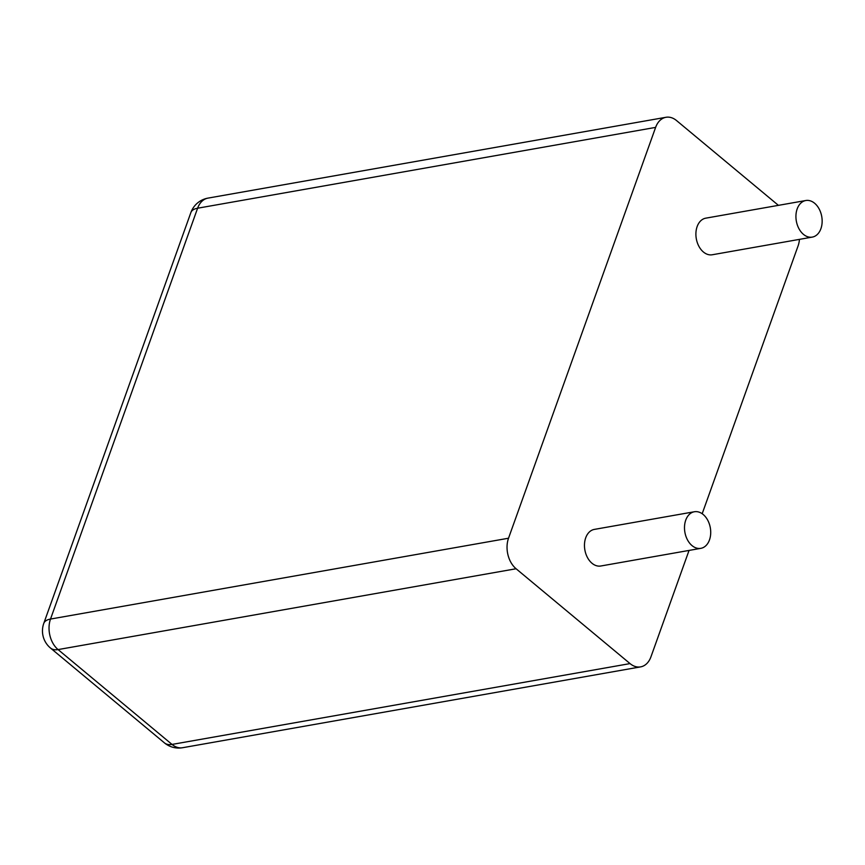 <?xml version="1.0" encoding="UTF-8"?>
<svg xmlns="http://www.w3.org/2000/svg" width="865" height="865" viewBox="0 0 865 865"><rect width="100%" height="100%" fill="white"/><g stroke="black" fill="none" stroke-linecap="round" stroke-linejoin="round"><path stroke-width="1.3" d="M778.413 205.351L676.549 120.57A22.295 15.484 80 0 0 665.996 117.283A22.295 15.484 80 0 0 655.627 127.393L508.523 538.225L50.516 619.059L197.609 208.216A22.295 15.484 -100 0 1 207.978 198.117A22.295 22.295 0 0 0 190.873 212.563A22.295 10.175 19.7 0 1 197.609 208.216L655.627 127.393M799.455 239.367A22.295 15.484 -100 0 1 798.071 245.941L702.185 513.734M689.048 550.421L650.967 656.784A22.295 15.484 80 0 1 640.597 666.883L182.591 747.717A22.295 15.484 -100 0 1 172.027 744.43L58.074 649.583A22.295 15.484 -100 0 1 50.516 619.059A22.295 10.175 19.7 0 0 43.769 623.395L190.873 212.563M508.523 538.225A22.295 15.484 -100 0 0 516.081 568.748L630.044 663.596A22.295 15.484 80 0 0 640.597 666.883M812.267 237.107L712.241 254.764A18.576 12.91 -100 0 1 703.44 252.029A18.576 12.91 -100 0 1 695.957 232.404A18.576 12.91 -100 0 1 705.786 218.164L805.812 200.518A18.576 12.91 -100 0 1 821.75 216.564A18.576 12.91 -100 0 1 812.267 237.107A18.576 12.91 -100 0 1 803.466 234.372A18.576 12.91 -100 0 1 795.984 214.758A18.576 12.91 -100 0 1 805.812 200.518M700.834 548.345L600.807 566.002A18.576 12.91 -100 0 1 592.006 563.266A18.576 12.91 -100 0 1 584.524 543.642A18.576 12.91 -100 0 1 594.352 529.402L694.368 511.756A18.576 12.91 -100 0 1 710.316 527.801A18.576 12.91 -100 0 1 700.834 548.345A18.576 12.91 -100 0 1 692.032 545.61A18.576 12.91 -100 0 1 684.55 525.996A18.576 12.91 -100 0 1 694.368 511.756M630.044 663.596L172.027 744.43A22.295 12.391 -50.2 0 1 164.458 742.894L50.494 648.047A22.295 12.391 -50.2 0 0 58.074 649.583L516.081 568.748M665.996 117.283L207.978 198.117M164.458 742.894A22.295 22.295 0 0 0 182.591 747.717M43.769 623.395A22.295 22.295 0 0 0 50.494 648.047"/></g></svg>

